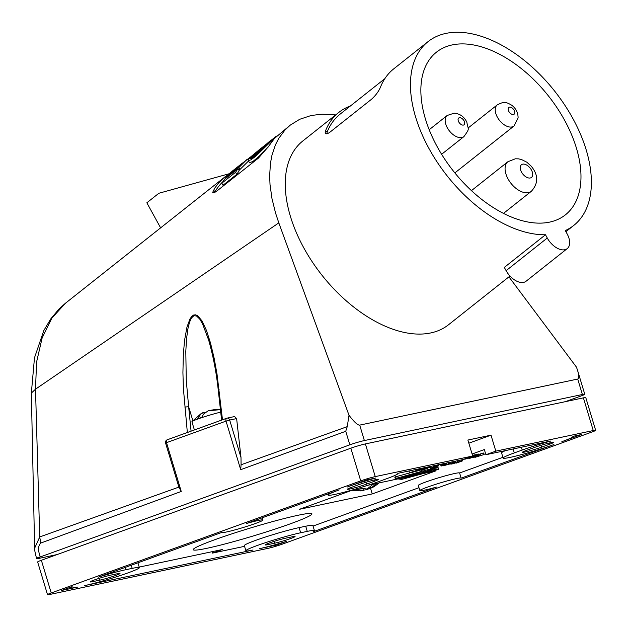 <?xml version="1.0" encoding="UTF-8"?>
<svg xmlns="http://www.w3.org/2000/svg" width="627" height="627" viewBox="0 0 627 627"><rect width="100%" height="100%" fill="white"/><g stroke="black" fill="none" stroke-linecap="round" stroke-linejoin="round"><path stroke-width="0.94" d="M38.929 558.061C35.386 558.751 35.849 558.32 40.308 556.768C37.855 550.42 38.004 545.851 40.755 543.06L39.705 536.955L178.891 487.093L165.583 443.093L166.516 442.662L181.242 491.45L178.891 487.093M222.483 419.776L217.02 374.131L214.113 358.072L210.507 343.008L206.455 330.421L202.043 320.938L197.717 315.757L195.616 314.832L193.712 315.02L191.831 316.322L189.942 318.986L186.964 327.122L184.589 340.124L183.335 354.412L182.919 372.571L183.366 388.191L187.348 432.505M236.622 418.577L241.003 457.585L229.67 420.043L236.622 418.577L234.576 416.547L227.123 418.123A2.696 2.1 -101.9 0 0 226.903 418.185A2.696 1.677 70.1 0 0 226.762 418.225A2.696 1.677 70.1 0 0 226.033 421.109L166.516 442.662A2.696 1.677 70.1 0 1 167.252 439.778A2.696 2.696 0 0 0 165.583 443.093M241.003 457.585L241.074 464.779L347.248 426.634L349.012 415.278C354.2 422.049 357.766 425.333 359.71 425.106L577.718 379.053C579.199 378.637 579.152 375.753 577.569 370.408L576.511 367.21L508.928 276.852M212.89 192.638L212.718 192.317C213.062 193.273 214.567 192.748 217.232 190.733L258.426 158.106L268.34 146.718L274.454 138.442L290.285 125.11L284.846 130.165L278.717 138.426L275.48 144.735L271.93 155.378L270.456 163.185L269.641 175.748L270.018 184.597L271.969 198.555L275.559 213.07L278.819 222.875L349.012 415.278M278.819 222.875L35.512 389.171L36.57 362.085L42.127 338L51.908 318.069L65.435 303.241L59.071 308.939L50.771 318.877L43.804 330.57L34.485 357.805L31.35 393.082L35.512 389.171L39.705 536.955L34.626 548.249L31.35 393.09M212.686 192.34A137.485 80.24 -128.4 0 1 212.741 192.238L214.818 188.006L218.698 182.896L223.149 178.413L227.954 174.698M290.285 125.11L299.714 119.287L311.235 115.47L322.254 114.169L335.657 114.921M258.841 150.456L255.769 152.894M242.296 163.185L231.951 171.461M260.683 150.323L260.276 149.594L266.89 144.61L269.704 141.678L260.856 148.466L268.003 143.034M260.276 149.594L253.723 155.896C256.208 154.438 259.547 151.593 263.74 147.353L264.633 146.859C258.222 153.443 253.77 157.126 251.262 157.91L258.128 151.295L253.716 154.798L253.096 156.084M253.716 154.798L253.959 155.237M269.971 141.24L276.429 136.114L256.043 155.951L250.863 159.869L248.198 160.59L249.64 162.84L253.284 161.17L259.312 156.139L268.066 147.173M248.198 160.59L248.684 159.211L251.012 156.617L260.048 149.093M437.34 146.953A103.792 60.576 51.6 0 0 565.421 214.834A103.792 60.576 51.6 0 0 564.504 120.086A103.792 60.576 51.6 0 0 436.423 52.206A103.792 60.576 51.6 0 0 437.34 146.953M429.08 148.701A117.273 68.445 51.6 0 0 545.482 234.757L547.277 238.017A16.177 9.436 51.6 0 0 567.239 248.598A16.177 9.436 51.6 0 0 567.098 233.832L565.303 230.571A117.273 68.445 51.6 0 0 573.799 225.399A117.273 68.445 51.6 0 0 572.764 118.346A117.273 68.445 51.6 0 0 428.045 41.641A117.273 68.445 51.6 0 0 429.08 148.701M545.482 234.757L504.327 267.408L506.114 270.668A16.177 9.436 51.6 0 0 526.077 281.241L567.239 248.598M160.622 227.867L146.843 202.795L158.85 193.273L229.027 173.781M184.793 407.041L188.641 406.719L191.07 431.157M192.802 420.529L188.641 406.719L186.266 380.221L185.804 351.3L186.556 338.745L187.896 328.83L189.495 322.333L191.454 317.967L193.868 315.734L196.533 315.984L199.723 319.049L202.482 323.712L208.619 339.975C213.18 355.924 216.393 372.626 218.259 390.072L219.074 389.414M235.015 171.03L234.639 170.34L234.09 171.242C235.078 169.995 234.741 170.019 233.079 171.312L225.25 178.781M267.995 142.885L270.065 141.451M251.262 157.91L251.568 158.474M235.564 172.276L236.732 174.392L239.169 170.701L238.041 168.639L235.564 172.276L221.848 183.162L223.008 185.271L236.732 174.392M347.248 426.634L345.743 431.282L240.697 469.678L241.074 464.779M258.685 150.182L269.978 141.294M239.812 165.379L228.526 174.181L225.602 177.002L225.9 177.535M241.277 163.976L231.927 171.422M350.438 105.955A117.273 68.445 51.6 0 0 338.862 112.382A117.273 68.445 51.6 0 0 325.578 130.714L325.178 132.799L325.805 133.747L327.239 133.731L329.269 132.712L371.427 99.332C375.62 95.547 378.637 91.495 380.456 87.184A117.273 68.445 51.6 0 1 393.74 68.852L428.045 41.641M384.845 78.665L340.202 114.075A115.117 67.183 51.6 0 0 327.208 131.952L325.578 130.714M326.792 133.833L327.208 131.952M222.656 181.893A135.33 78.986 51.6 0 0 215.053 191.666L213.423 190.224M239.005 170.403L248.457 161.068M214.653 192.418L215.053 191.666M239.749 165.277L236.959 168.326M255.706 152.784L251.247 157.016L251.568 157.604M250.965 156.672L241.395 163.945L235.227 170.865M238.041 168.639L224.317 179.518L221.848 183.162M252.893 155.708L251.247 157.016M246.693 159.689L238.816 167.621L239.937 169.658M234.294 171.61L234.09 171.242L233.981 171.853M233.824 171.579L225.093 178.499M238.816 167.621L235.078 170.583M266.741 143.842C277.745 134.006 265.433 146.773 254.938 156.178L251.074 158.702L250.142 158.749L250.518 157.683L259.406 149.602M236.834 168.099L225.602 177.002M47.519 594.678L37.644 561.988A10.784 0.737 -16.8 0 1 41.358 560.264L350.846 448.187A10.784 0.737 -16.8 0 1 365.392 443.916L583.392 397.855A10.784 0.737 -16.8 0 1 585.783 397.612L595.65 430.302A10.784 0.737 -16.8 0 1 591.935 432.027L282.448 544.103A10.784 0.737 -16.8 0 1 267.901 548.374L49.901 594.435A10.784 0.737 -16.8 0 1 47.519 594.678A10.784 0.737 -16.8 0 1 51.234 592.954L41.358 560.264M502.893 457.31L459.607 472.985L461.158 478.135A21.569 1.466 163.2 0 0 440.091 482.962A21.569 1.466 163.2 0 0 419.871 490.604A21.569 1.466 163.2 0 0 436.384 487.108L313.139 531.743A32.353 2.202 163.2 0 0 314.433 530.646A32.353 2.202 163.2 0 0 307.269 531.375L300.662 532.77A32.353 2.202 163.2 0 0 266.02 542.496A32.353 2.202 163.2 0 0 245.886 550.749A32.353 2.202 163.2 0 0 253.049 550.02L84.598 585.61A32.353 2.202 163.2 0 0 119.24 575.884A32.353 2.202 163.2 0 0 139.374 567.639A32.353 2.202 163.2 0 0 132.211 568.368L125.604 569.763A32.353 2.202 163.2 0 0 98.439 577.106L221.684 532.472A21.569 1.466 163.2 0 0 242.751 527.644A21.569 1.466 163.2 0 0 262.979 520.01A21.569 1.466 163.2 0 0 246.458 523.498L339.215 489.906A32.353 2.202 163.2 0 0 328.07 495.071A32.353 2.202 163.2 0 0 346.182 491.67A32.353 2.202 163.2 0 0 378.857 481.536L386.788 478.66A32.353 2.202 163.2 0 0 397.941 473.495A32.353 2.202 163.2 0 0 397.769 473.346L462.781 459.615L472.703 456.017L375.26 476.606L365.392 443.916M419.871 490.604L418.311 485.455A21.569 1.466 163.2 0 1 438.532 477.813A21.569 1.466 163.2 0 1 459.607 472.985L461.158 478.135L553.915 444.543A32.353 2.202 163.2 0 1 521.241 454.685A32.353 2.202 163.2 0 1 503.128 458.086A32.353 2.202 163.2 0 1 514.281 452.921L522.213 450.045L521.366 447.231M214.591 539.792A62.002 4.217 -16.8 0 1 277.22 520.355A62.002 4.217 -16.8 0 1 311.933 513.85A62.002 4.217 -16.8 0 1 290.56 523.741A62.002 4.217 -16.8 0 1 227.93 543.178A62.002 4.217 -16.8 0 1 193.218 549.691A62.002 4.217 -16.8 0 1 214.591 539.792M423.57 473.495L435.718 470.924L372.234 493.919L299.565 509.273L354.757 489.279M367.955 485.243L397.91 478.91M212.044 551.705L212.545 553.092L222.467 549.503L139.21 567.098M212.545 553.092L244.554 546.336M314.433 530.646L312.881 525.497A32.353 2.202 163.2 0 0 305.717 526.225L299.11 527.62A32.353 2.202 163.2 0 0 264.469 537.347A32.353 2.202 163.2 0 0 244.334 545.592L245.886 550.749M313.045 526.061L418.993 487.696M505.503 450.586A32.353 2.202 163.2 0 0 501.576 452.937L503.128 458.086M522.213 450.045A32.353 2.202 163.2 0 1 550.921 440.993L485.901 454.724L484.35 449.575L472.092 454.011M411.046 470.54L408.898 471.245L409.36 472.789L417.754 470.203L409.36 472.789M479.177 455.625L473.142 457.483L479.177 455.625L478.683 454.05L476.732 454.512M477.186 456.001L476.716 454.457L476.05 454.583L475.376 454.826L475.869 456.401M475.525 456.338L470.391 457.694L468.777 458.368L470.822 457.937L468.886 458.635L475.525 456.338L475.054 454.794L472.499 455.359M432.027 468.22L438.649 469.302L438.187 467.758L434.676 467.342M412.284 472.209L394.791 477.053L395.269 478.597L401.797 479.381L437.787 469.615L438.657 469.309L438.187 467.758M429.965 467.389L427.755 467.993M416.516 471.057L415.591 471.308M441.157 464.184L440.554 464.489L441.094 466.057L446.824 464.27L441.024 466.033M484.193 454.504L474.898 457.373L484.193 454.504L483.731 452.96L478.809 454.403M379.257 482.853L374.068 486.693L370.729 488.229L376.655 483.519L373.018 484.342L367.093 489.044L359.099 488.002M355.023 489.209L363.433 490.416L363.009 489.036M363.433 490.416L360.948 490.902L351.786 490.353M366.905 489.076L367.069 489.601L370.62 487.869M363.354 490.165L367.069 489.601M370.729 488.229L370.361 486.999M372.234 493.919L370.439 487.986M61.477 590.493L77.991 587.005A32.353 2.202 163.2 0 1 70.827 587.734A32.353 2.202 163.2 0 1 72.121 586.637L61.477 590.493M375.855 477.978A32.353 2.202 163.2 0 0 347.154 487.038L366.991 479.851L375.855 477.978M526.664 450.304A12.132 0.823 163.2 0 0 522.487 452.239A12.132 0.823 163.2 0 0 529.274 450.962A12.132 0.823 163.2 0 0 541.532 447.161L549.464 444.292A12.132 0.823 163.2 0 0 553.649 442.356A12.132 0.823 163.2 0 0 546.854 443.626A12.132 0.823 163.2 0 0 534.604 447.427L526.664 450.304M274.54 543.233A12.132 0.823 163.2 0 0 287.527 539.588A12.132 0.823 163.2 0 0 295.074 536.493A12.132 0.823 163.2 0 0 292.394 536.767L285.787 538.162A12.132 0.823 163.2 0 0 272.792 541.806A12.132 0.823 163.2 0 0 265.245 544.902A12.132 0.823 163.2 0 0 267.933 544.628L274.54 543.233L273.991 541.422M259.656 548.617L276.17 545.129L286.821 541.273A32.353 2.202 163.2 0 1 259.656 548.617M561.855 441.674A32.353 2.202 163.2 0 0 573.007 436.51A32.353 2.202 163.2 0 0 572.827 436.361L581.691 434.487L561.855 441.674M359.537 484.42L351.606 487.289A12.132 0.823 163.2 0 0 347.421 489.225A12.132 0.823 163.2 0 0 354.216 487.955A12.132 0.823 163.2 0 0 366.466 484.154L374.405 481.277A12.132 0.823 163.2 0 0 378.583 479.341A12.132 0.823 163.2 0 0 371.795 480.611A12.132 0.823 163.2 0 0 359.537 484.42M92.867 581.613L99.474 580.218A12.132 0.823 163.2 0 0 112.468 576.574A12.132 0.823 163.2 0 0 120.016 573.478A12.132 0.823 163.2 0 0 117.327 573.752L110.72 575.147A12.132 0.823 163.2 0 0 97.734 578.799A12.132 0.823 163.2 0 0 90.178 581.887A12.132 0.823 163.2 0 0 92.867 581.613L92.569 580.633M375.26 476.606A10.784 0.737 -16.8 0 0 360.721 480.878L51.234 592.954M485.901 454.724L495.824 451.134L593.26 430.545A10.784 0.737 -16.8 0 1 595.65 430.302M276.17 545.129L275.974 544.479M468.831 443.203L491.004 435.169L495.824 451.134M472.703 456.017L467.883 440.052L491.004 435.169M462.397 459.889L461.582 460.179L462.342 459.701M470.509 457.397L464.968 459.207L470.509 457.397L470.344 456.871M471.002 456.636L471.19 457.255M427.826 468.212L421.187 470.516L427.826 468.212L427.528 467.248M426.877 467.483L427.144 468.353M417.464 469.247L417.754 470.203M417.433 469.255L417.715 470.195M417.112 469.341L417.378 470.226M417.049 469.357L417.323 470.242M416.79 469.419L417.057 470.305M416.453 469.49L416.728 470.399M415.709 469.552L416.03 470.618M432.661 467.969L431.838 468.259L432.622 467.828M457.686 460.688L458.368 460.547M455.327 461.182L456.009 461.041M449.543 464.027L451.087 463.322L448.877 463.761L442.928 465.916L449.543 464.027M448.728 464.215L446.322 464.819L448.658 463.972M449.99 462.64L450.241 463.478M450.484 462.522L450.735 463.369M449.347 462.797L449.598 463.635M449.316 462.804L449.559 463.619M448.532 462.624L448.877 463.761M450.876 462.428L451.158 463.353M450.821 462.444L451.087 463.322M477.978 456.009L475.078 456.785L477.946 455.915M477.053 454.418L477.515 455.962M476.606 454.465L477.069 456.009M476.05 454.583L476.512 456.127M478.683 454.05L479.153 455.594M478.464 454.073L478.926 455.617M477.907 454.191L478.37 455.735M477.523 454.285L477.986 455.829M430.992 466.331L430.31 466.472M427.457 467.076L429.315 466.684M437.795 466.104L433.328 467.726L437.795 466.104L437.474 465.038M438.155 464.905L438.477 465.963M418.491 469.161L417.668 469.458L418.436 468.98M449.716 462.608L452.984 461.817L449.645 462.389M472.155 457.467L469.748 458.078L472.076 457.232M474.373 454.936L474.843 456.48M474.043 455.03L474.506 456.574M473.691 455.084L474.161 456.628M473.197 455.186L473.667 456.73M472.554 455.343L473.017 456.887M472.1 456.237L472.35 457.075M471.559 456.432L471.81 457.24M441.439 464.121L443.955 463.588M454.214 462.679L449.841 464.199L455.876 462.342L454.214 462.679L453.862 461.496L451.346 462.028M422.136 468.197L421.454 468.345M432.113 468.526L395.253 478.597L394.791 477.053M430.843 468.925L437.184 469.678L403.067 478.981L396.734 478.221L430.843 468.925M401.327 477.28L400.528 477.186M432.92 469.168L432.207 469.364M417.668 472.821L411.72 474.286L414.314 473.785L405.755 476.434L408.53 475.877L404.736 477.257L401.531 477.962L404.681 477.523L417.668 472.821M404.399 476.136L404.736 477.257M412.323 476.254L425.78 471.332L414.376 475.258L416.704 474.083L409.423 476.308L421.595 471.653L404.062 477.993L413.083 475.352L410.207 476.818L412.323 476.254M430.31 470.234L431.235 469.803L429.519 469.592L426.956 470.375L428.656 470.587L415.756 475.305L430.31 470.234M431.917 470.148L421.352 473.777L431.917 470.148M402.793 478.072L403.067 478.981M432.411 467.907L436.8 466.316L431.658 467.961L433.766 466.958L430.294 468.251L432.411 467.907M436.455 465.171L436.8 466.316M435.773 465.32L436.118 466.457M434.103 465.673L434.448 466.809M433.422 465.814L433.766 466.958M430.647 466.457L431.086 467.93M430.106 466.645L430.553 468.126M429.84 466.747L430.294 468.251M429.777 466.762L430.247 468.306M420.458 468.549L419.784 468.698M422.034 469.623L416.555 471.198L422.034 469.623M421.415 469.756L418.515 470.524L421.391 469.662M422.598 469.341L422.245 468.173L422.622 469.372M422.034 468.236L422.371 469.364M421.501 468.432L421.814 469.482M421.125 468.565L421.43 469.576M420.662 468.73L420.96 469.709M420.356 468.847L420.623 469.748M420.247 468.878L420.513 469.756M419.706 469.027L419.957 469.874M418.977 469.09L419.314 470.148M453.87 462.734L453.54 461.59M454.677 462.734L451.777 463.502L454.646 462.632M455.539 461.213L455.876 462.342M455.523 461.221L455.853 462.311M455.312 461.284L455.633 462.334M454.755 461.401L455.077 462.46M454.34 461.394L454.693 462.546M453.439 461.621L453.776 462.734M452.913 461.848L453.211 462.851M452.239 462.091L452.545 463.094M456.432 463.071L462.381 460.916L451.597 464.09L458.776 461.856L456.432 463.071M462.123 460.069L462.381 460.916M461.433 459.952L461.762 461.041M459.952 460.296L460.273 461.354M459.34 460.43L459.654 461.488M457.843 460.735L458.172 461.801M457.232 460.876L457.553 461.934M459.356 460.336L462.224 459.732M423.633 467.883L426.203 467.342M442.482 465.516L444.465 465.101L442.482 465.516M441.933 464.113L442.341 465.461M441.283 464.152L441.745 465.673M440.805 464.317L441.267 465.869M440.609 464.427L441.071 465.979M446.455 463.063L446.824 464.27M446.4 463.071L446.745 464.239M446.056 463.141L446.4 464.286M445.562 463.251L445.907 464.395M444.911 463.384L445.264 464.552M444.229 463.533L444.59 464.74M443.681 463.666L444.049 464.897M442.976 463.862L443.352 465.109M442.607 463.956L442.991 465.234M437.285 464.999L439.974 464.427M421.838 470.132L425.271 468.761L421.838 470.132M424.949 467.687L425.271 468.761M424.777 467.726L425.098 468.792M424.471 467.797L424.785 468.855M423.891 467.914L424.22 468.988M423.17 467.977L423.546 469.231M467.53 458.023L463.071 459.646L467.499 457.906M415.795 469.537L418.319 469.004M418.287 470.226L412.331 472.382L418.287 470.226L418.029 469.388M418.695 469.192L418.969 470.085M483.049 453.109L483.511 454.653M480.368 454.073L480.831 455.617M338.862 112.382L302.841 140.957A117.273 68.445 51.6 0 0 303.876 248.01A117.273 68.445 51.6 0 0 448.595 324.708L509.978 276.021M565.311 401.68L581.049 395.974A10.784 0.737 -16.8 0 0 584.764 394.258A10.784 0.737 -16.8 0 0 582.381 394.501L364.373 440.562A10.784 0.737 -16.8 0 0 349.835 444.825L40.347 556.909L36.632 558.626L39.015 558.391A10.784 0.737 -16.8 0 1 39.015 558.391L57.104 554.566M34.626 548.249C34.367 549.033 35.01 552.403 36.546 558.343L36.632 558.626M204.308 413.232L204.01 412.245L200.938 413.906L197.458 418.891A17.705 1.207 -16.8 0 1 199.464 418.17A17.705 1.207 -16.8 0 1 201.698 417.402L203.626 414.016L208.25 410.756L219.505 409.737L215.304 409.509L211.197 410.183M204.747 412.793L204.261 413.083M194.394 429.95L191.925 421.775A18.065 1.23 -16.8 0 1 191.956 421.65A18.065 1.23 -16.8 0 1 199.347 418.46A18.065 1.23 -16.8 0 1 220.72 412.143M270.746 141.146L271.334 142.219M547.277 238.017L506.114 270.668M226.629 418.287L167.385 439.739A2.696 1.677 70.1 0 0 167.252 439.778L226.762 418.225A2.696 2.696 0 0 1 227.123 418.123A2.696 2.1 -101.9 0 1 229.67 420.043L226.033 421.109L240.697 469.678M40.755 543.06L181.242 491.45M549.464 444.292L549.095 443.054M541.532 447.161L540.976 445.319M267.933 544.628L267.635 543.64M366.466 484.154L365.909 482.304M374.405 481.277L374.029 480.039M99.474 580.218L98.925 578.407M360.721 480.878L350.846 448.187M593.26 430.545L583.392 397.855M307.269 531.375L305.717 526.225M300.662 532.77L299.11 527.62M125.604 569.763L124.922 567.513M132.211 568.368L131.262 565.217M514.281 452.921L513.09 448.979M401.531 477.962L401.241 476.998L401.539 477.946M407.887 475.18L408.044 475.681M403.827 476.293L404.094 477.178M423.46 471.222L423.664 471.896M410.144 476.277L410.285 476.755M430.945 468.933L431.204 469.788M395.661 476.739L396.123 478.283M431.141 468.181L431.298 468.698M454.865 172.911L513.999 126.003A13.48 7.869 -128.4 0 1 502.164 123.19A13.48 7.869 -128.4 0 1 495.236 109.388A13.48 7.869 -128.4 0 1 497.25 104.881L468.055 128.041M508.129 108.879A4.311 2.516 -128.4 0 1 511.608 107.64A4.311 2.516 -128.4 0 1 514.783 112.758A4.311 2.516 -128.4 0 1 511.311 113.996A4.311 2.516 -128.4 0 1 508.129 108.879M441.612 154.289L463.941 136.584A13.48 7.869 -128.4 0 1 460.359 137.658A13.48 7.869 -128.4 0 1 447.662 128.386A13.48 7.869 -128.4 0 1 447.192 115.462L429.189 129.734M462.93 125.118A4.311 2.516 -128.4 0 1 458.447 121.309A4.311 2.516 -128.4 0 1 459.865 117.672A4.311 2.516 -128.4 0 1 464.348 121.481A4.311 2.516 -128.4 0 1 462.93 125.118M507.894 161.727L515.3 158.803L518.553 158.866L521.437 159.501L526.774 162.158L531.163 166.147C538.483 174.941 538.546 183.327 531.343 191.298A18.873 11.012 -128.4 0 1 511.781 184.314A18.873 11.012 -128.4 0 1 507.894 161.727L471.449 190.632M523.122 174.416A8.088 4.718 -128.4 0 1 521.217 164.94A8.088 4.718 -128.4 0 1 529.839 167.722A8.088 4.718 -128.4 0 1 531.735 177.198A8.088 4.718 -128.4 0 1 523.122 174.416M582.381 394.501L577.718 379.053M349.835 444.825L345.743 431.282M364.373 440.562L359.71 425.106M225.046 176.83L65.427 303.249M218.259 390.072L221.605 420.098M262.298 517.761L262.979 520.01M70.655 587.17L70.827 587.734M327.764 494.06L328.07 495.071M137.916 562.811L139.374 567.639M405.567 475.815L405.755 476.434M425.49 470.383L425.78 471.332M410.05 476.301L410.207 476.818M430.976 468.933L431.235 469.803M432.121 469.074L432.387 469.936M497.25 104.881C501.788 102.632 504.453 101.88 505.221 102.616C506.263 102.397 508.45 103.283 511.789 105.265C515.935 108.455 518.043 112.633 518.106 117.813L513.999 126.003M447.192 115.462L454.309 113.134C460.194 113.816 464.38 116.881 466.88 122.336C468.142 130.416 470.297 127.61 463.941 136.584M531.343 191.298L503.497 213.384M565.899 231.661L573.799 225.399M584.764 394.258L577.569 370.408M215.555 409.502L220.453 409.729M191.956 421.65L201.22 413.507L202.944 412.652"/></g></svg>
